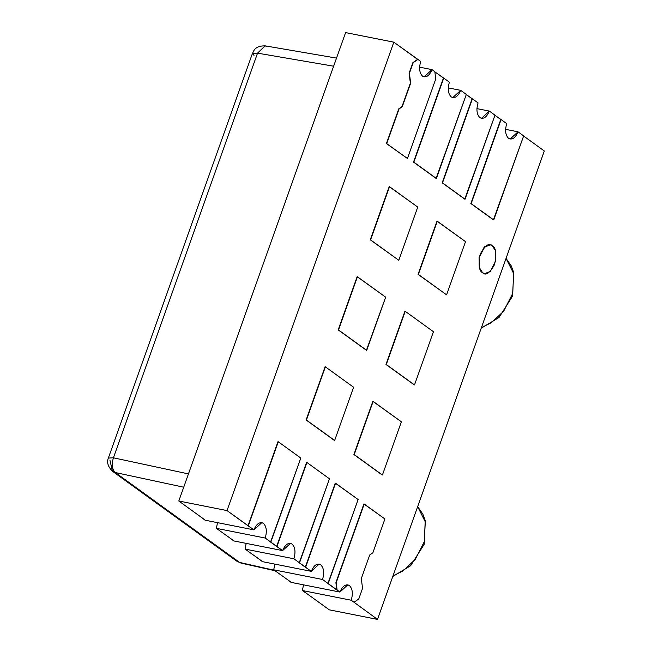 <?xml version="1.0" encoding="UTF-8"?>
<svg xmlns="http://www.w3.org/2000/svg" width="652" height="652" viewBox="0 0 652 652"><rect width="100%" height="100%" fill="white"/><g stroke="black" fill="none" stroke-linecap="round" stroke-linejoin="round"><path stroke-width="0.98" d="M422.586 76.186L424.126 76.871L432.015 69.625L419.595 67.164L432.015 69.625L434.835 71.671L432.015 69.625C429.366 75.779 426.229 77.971 422.586 76.186C419.423 73.048 418.804 68.142 420.727 61.467L417.899 59.422L420.727 61.467C418.804 68.142 419.423 73.048 422.586 76.186M451.249 96.912L452.79 97.596L460.679 90.351L448.266 87.89L460.679 90.351L466.327 94.434L460.679 90.351C458.038 96.512 454.892 98.696 451.249 96.912C448.087 93.774 447.468 88.868 449.391 82.193L443.751 78.11L449.391 82.193C447.468 88.868 448.087 93.774 451.249 96.912M479.913 117.645L481.453 118.33L489.342 111.085L476.93 108.615L489.342 111.085L494.99 115.16L489.342 111.085C486.702 117.238 483.556 119.422 479.913 117.645C476.751 114.507 476.131 109.601 478.063 102.918L472.415 98.843L478.063 102.918C476.131 109.601 476.751 114.507 479.913 117.645M508.584 138.371L510.125 139.055L518.014 131.81L505.593 129.349L518.014 131.81L523.654 135.893L518.014 131.81C515.365 137.971 512.227 140.156 508.584 138.371C505.422 135.233 504.803 130.327 506.726 123.652L501.086 119.569L506.726 123.652C504.803 130.327 505.422 135.233 508.584 138.371M275.038 570.753L241.044 563.1L236.823 561.193M236.815 561.193L112.478 471.282L115.29 472.529L239.626 562.44L274.353 570.264L239.626 562.44L115.29 472.529L112.478 471.282L109.911 460.076M254.003 55.404L252.463 53.391C253.571 52.413 253.563 45.656 265.291 45.884L257.532 53.146L333.637 66.202L257.532 53.146L113.432 457.81L188.461 473.906L113.432 457.81C111.419 464.468 112.038 469.375 115.29 472.529L183.725 487.207L115.29 472.529C112.038 469.375 111.419 464.468 113.432 457.81L108.362 458.054L113.432 457.81L257.532 53.146L252.463 53.391L257.532 53.146L265.079 45.852L266.961 46.594M329.284 609.832L303.164 590.94L329.284 609.832L377.508 619.4L329.284 609.832M523.352 135.828L544.306 150.987L377.508 619.4L351.216 600.231L302.381 590.533L305.209 592.57L302.381 590.533L303.514 584.836L302.381 590.533L351.216 600.231C353.139 593.548 352.528 588.642 349.366 585.504L347.818 584.828L339.928 592.065L322.553 579.498L273.718 569.807L290.922 582.089L273.718 569.807L274.842 564.11L273.718 569.807L322.553 579.498C324.476 572.823 323.857 567.916 320.694 564.779L319.154 564.094L311.265 571.339L293.881 558.772L245.046 549.082L262.259 561.364L245.046 549.082L246.179 543.385L245.046 549.082L293.881 558.772C295.812 552.097 295.193 547.191 292.031 544.053L290.49 543.369L282.601 550.606L265.217 538.039L216.382 528.348L233.587 540.63L216.382 528.348L217.515 522.651L216.382 528.348L265.217 538.039C267.141 531.364 266.529 526.457 263.367 523.32L261.819 522.635L253.93 529.88L227.026 510.589L178.803 501.013L345.601 32.6L178.803 501.013L204.924 519.905L178.803 501.013L227.026 510.589L393.824 42.168L345.601 32.6L393.824 42.168L417.899 59.422L413.189 62.698L409.407 73.334L410.67 83.13L402.284 106.675L399.081 108.908L386.717 143.627L407.443 158.485L435.756 78.965L434.835 71.671L435.756 78.965L407.443 158.485L386.408 143.562L398.771 108.843L401.982 106.61L410.369 83.065L409.097 73.277L412.887 62.633L417.598 59.356L393.824 42.168L227.026 510.589L248.029 525.773L277.964 441.714L248.029 525.773L253.93 529.88L205.095 520.19L253.93 529.88C256.578 523.727 259.716 521.535 263.367 523.32C266.529 526.457 267.141 531.364 265.217 538.039L270.857 542.122L300.792 458.063L278.274 441.779L248.339 525.838L278.274 441.779L300.792 458.063L270.556 542.065L276.652 546.466L306.579 462.407L276.652 546.466L282.601 550.606L233.766 540.915L282.601 550.606C285.242 544.453 288.388 542.268 292.031 544.053C295.193 547.191 295.812 552.097 293.881 558.772L299.529 562.847L329.456 478.796L306.888 462.472L276.953 546.531L306.888 462.472L329.456 478.796L299.219 562.79L305.315 567.199L335.25 483.14L305.315 567.199L311.265 571.339L262.43 561.649L311.265 571.339C313.905 565.178 317.051 562.994 320.694 564.779C323.857 567.916 324.476 572.823 322.553 579.498L328.192 583.581L358.127 499.522L335.552 483.197L305.625 567.256L335.25 483.14L358.127 499.522L327.891 583.516L336.807 589.97L335.886 582.652L363.906 503.955L335.886 582.652L336.807 589.97L339.928 592.065L291.094 582.375L339.928 592.065C342.577 585.912 345.715 583.727 349.366 585.504C352.528 588.642 353.139 593.548 351.216 600.231L377.508 619.4L544.306 150.987L523.352 135.828M494.681 115.102L501.086 119.569L471.16 203.611L493.727 219.936L523.654 135.893L493.425 219.879L470.85 203.554L500.777 119.512L494.681 115.102M466.017 94.377L472.415 98.843L442.488 182.886L465.063 199.21L494.99 115.16L464.754 199.145L442.186 182.821L472.113 98.778L466.017 94.377M434.534 71.606L443.751 78.11L413.824 162.152L436.4 178.477L466.327 94.434L436.09 178.42L413.515 162.095L443.441 78.053L434.534 71.606M199.496 515.976L205.095 520.19L199.496 515.976M228.167 536.71L233.766 540.915L228.167 536.71M256.831 557.436L262.43 561.649L256.831 557.436M288.257 580.158L291.094 582.375L288.257 580.158M370.279 239.822L389.22 186.627L370.279 239.822L389.22 186.627L417.745 207.083L398.796 260.287L370.279 239.822M334.337 440.385L306.122 419.978L325.071 366.783L306.122 419.978L334.337 440.385M366.416 350.303L338.201 329.904L357.141 276.701L338.201 329.904L366.416 350.303L338.201 329.904L357.141 276.701L385.666 297.165L366.416 350.303M418.054 274.37L436.995 221.175L418.054 274.37L436.995 221.175L465.52 241.639L446.579 294.834L418.054 274.37M414.191 384.851L385.976 364.452L404.925 311.248L385.976 364.452L414.191 384.851M382.121 474.933L353.906 454.526L372.846 401.33L353.906 454.526L382.121 474.933M490.312 244.859L484.257 246.969L479.09 257.149L479.285 267.931L482.643 272.756L479.595 267.996L479.399 257.214L484.566 247.035L490.312 244.859L492.268 245.731L495.324 250.482L495.52 261.265L490.353 271.444L484.607 273.62L482.643 272.756C485.764 275.967 489.758 273.196 494.623 264.419C496.718 253.644 495.927 247.41 492.268 245.731C489.155 242.511 485.161 245.291 480.296 254.06C478.201 264.842 478.984 271.069 482.643 272.756L484.452 273.587L482.341 272.691L479.269 267.866L479.138 256.937L484.42 246.815L490.157 244.834M358.755 598.984L354.036 602.269L358.755 598.984L362.545 588.34L361.314 578.577L369.725 554.958L372.871 552.774L384.908 518.976L364.215 504.012L336.188 582.709L337.117 590.027L335.886 582.652L363.906 503.955L384.908 518.976L372.871 552.774L369.725 554.958L361.314 578.577L362.545 588.34L358.755 598.984M471.16 203.611L501.086 119.569L470.85 203.554L493.727 219.936L471.16 203.611M442.488 182.886L472.415 98.843L442.186 182.821L465.063 199.21L442.488 182.886M413.824 162.152L443.751 78.11L413.515 162.095L436.4 178.477L413.824 162.152M413.189 62.698L417.899 59.422L412.887 62.633L409.097 73.277L410.369 83.065L401.982 106.61L398.771 108.843L386.408 143.562L407.443 158.485L386.408 143.562L398.771 108.843L402.284 106.675L410.67 83.13L409.097 73.277L413.189 62.698M401.363 421.795L382.422 474.99L353.906 454.526L372.846 401.33L401.363 421.795L373.148 401.396L354.207 454.591L382.422 474.99L401.363 421.795M433.441 331.713L414.501 384.916L385.976 364.452L405.226 311.314L433.441 331.713L405.226 311.314L386.286 364.509L414.501 384.916L433.441 331.713M353.588 387.247L334.647 440.442L306.122 419.978L325.372 366.848L353.588 387.247L325.372 366.848L306.432 420.043L334.647 440.442L353.588 387.247M446.579 294.834L465.52 241.639L437.305 221.232L418.364 274.427L446.579 294.834M385.666 297.165L357.451 276.766L338.51 329.961L366.726 350.36L385.666 297.165M398.796 260.287L417.745 207.083L389.529 186.684L370.58 239.879L398.796 260.287M506.058 258.379L513.694 273.636L512.668 293.49L503.686 311.151L491.559 322.536L481.388 327.663L491.559 322.536L503.686 311.151L512.668 293.49L513.694 273.636L506.058 258.379L511.217 265.837L513.621 272.226L512.651 295.926L499.057 317.459L481.2 328.209M417.663 506.637L425.291 521.885L424.273 541.739L415.283 559.4L403.164 570.785L392.993 575.912L403.164 570.785L415.283 559.4L424.273 541.739L425.291 521.885L417.663 506.637L422.822 514.086L425.218 520.475L424.248 544.184L410.662 565.708L392.797 576.458M252.463 53.391L108.362 458.054C106.586 462.26 107.963 466.669 112.478 471.282M265.282 45.884L336.522 58.101"/></g></svg>
